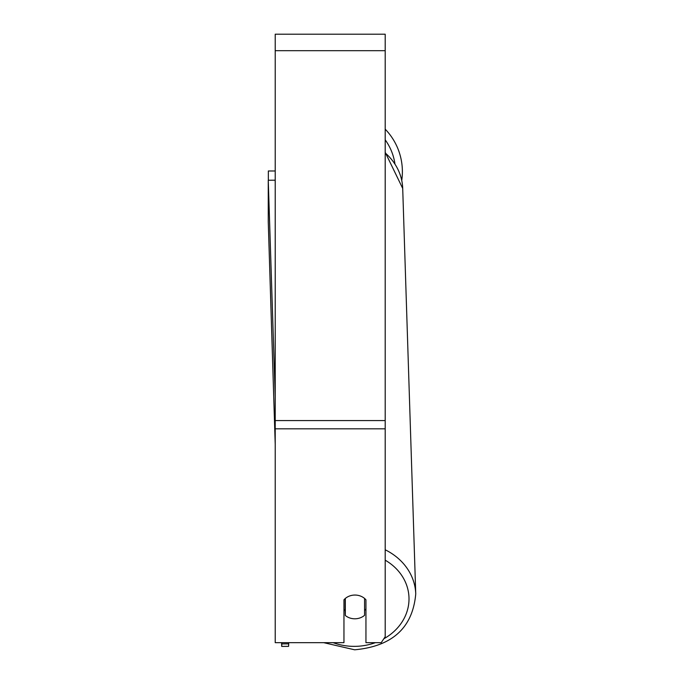 <?xml version="1.0" encoding="UTF-8"?>
<svg xmlns="http://www.w3.org/2000/svg" width="684" height="684" viewBox="0 0 684 684"><rect width="100%" height="100%" fill="white"/><g stroke="black" fill="none" stroke-linecap="round" stroke-linejoin="round"><path stroke-width="1.03" d="M364.572 598.449L364.572 615.318A13.748 11.902 -1.8 0 1 354.953 618.798A13.748 11.902 -1.8 0 1 345.326 615.472L345.326 598.449A13.748 11.902 -1.8 0 1 348.028 596.67M343.958 609.495A13.748 11.902 -1.8 0 0 345.172 610.667L345.326 615.472M365.949 608.957A13.748 11.902 -1.8 0 1 364.572 610.376M345.172 610.667L345.172 598.586M385.195 428.825L385.195 34.2L275.216 34.2L275.216 642.669L343.958 642.669L343.958 599.808A13.748 11.902 0 0 1 365.949 599.808L365.949 642.669L381.227 642.669L385.195 636.719L385.195 428.825L275.216 428.825M402.38 171.675A61.175 61.175 0 0 0 385.195 129.165A61.175 61.175 0 0 1 401.756 180.396M268.342 180.243L268.342 170.983L275.216 170.983M275.216 444.361L268.256 221.915L268.256 180.243L275.13 180.191L275.216 182.944M268.256 180.243L275.216 396.737M288.699 642.669L288.699 643.849L281.825 643.9L281.714 646.414L288.588 646.363L288.699 643.849M281.825 642.669L281.825 643.9M281.714 646.414L281.594 642.669M375.345 642.669A54.301 47.016 -1.8 0 1 354.705 646.363A54.301 47.016 -1.8 0 1 333.142 642.669M385.195 560.179A54.301 47.016 -1.8 0 1 383.801 638.805M385.195 152.934A61.175 52.976 -1.8 0 1 402.705 188.442L415.744 593.934A61.175 52.976 178.2 0 0 385.195 549.782M385.195 50.693L275.216 50.693M385.195 420.574L275.216 420.574M394.907 163.638A54.301 54.301 0 0 0 385.195 139.835M323.729 642.669L354.654 649.8C392.377 646.312 412.734 627.69 415.744 593.934C412.734 627.69 392.377 646.312 354.654 649.8M385.195 152.301L402.705 188.442"/></g></svg>
